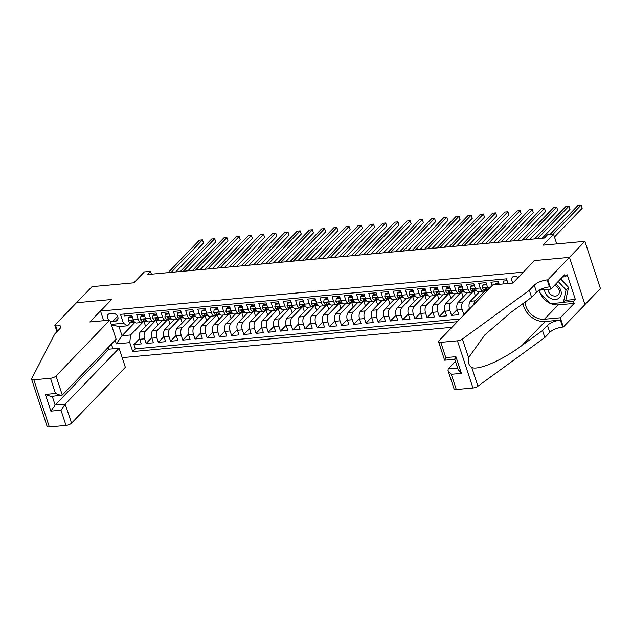 <?xml version="1.0" encoding="UTF-8"?>
<svg xmlns="http://www.w3.org/2000/svg" width="632" height="632" viewBox="0 0 632 632"><rect width="100%" height="100%" fill="white"/><g stroke="black" fill="none" stroke-linecap="round" stroke-linejoin="round"><path stroke-width="0.95" d="M518.106 277.598A4.582 3.587 -136.1 0 0 514.44 276.255A4.582 3.587 -136.1 0 0 512.481 277.156A4.582 3.587 -136.1 0 0 513.129 282.757M584.979 304.513L600.4 288.508L584.892 241.329L569.424 257.382L534.301 260.613L523.209 272.297M122.181 357.657L451.927 327.329M523.162 272.171L100.512 311.047L111.651 299.489L76.535 302.72L92.003 286.667L133.842 282.82L144.357 271.902L150.463 271.341L147.367 274.557L544.365 238.035L547.462 234.828L553.569 234.259L543.054 245.177L584.892 241.329M507.101 280.711L503.151 281.074L504.067 283.871M499.185 284.321L498.269 281.524L490.938 282.204L492.075 285.664M490.772 287.007L487.58 287.307L486.048 282.646L478.724 283.326L480.249 287.979L475.367 288.429A5.728 2.955 84.7 0 0 478.361 291.565L483.251 291.115A5.728 2.955 -95.3 0 1 480.249 287.979M475.367 288.429L473.834 283.776L466.503 284.447L468.036 289.101L463.145 289.551A5.728 2.955 84.7 0 0 466.147 292.687L471.038 292.237A5.728 2.955 -95.3 0 1 468.036 289.101M463.145 289.551L461.621 284.898L454.289 285.569L455.822 290.222L450.932 290.673A5.728 2.955 84.7 0 0 453.934 293.809L458.816 293.359A5.728 2.955 -95.3 0 1 455.822 290.222M450.932 290.673L449.407 286.019L442.076 286.699L443.601 291.352L438.719 291.802A5.728 2.955 84.7 0 0 441.721 294.931L446.603 294.488A5.728 2.955 -95.3 0 1 443.601 291.352M438.719 291.802L437.186 287.141L429.863 287.821L431.387 292.474L426.505 292.924A5.728 2.955 84.7 0 0 429.499 296.06L434.389 295.61A5.728 2.955 -95.3 0 1 431.387 292.474M426.505 292.924L424.973 288.271L417.641 288.942L419.174 293.596L414.292 294.046A5.728 2.955 84.7 0 0 417.286 297.182L422.176 296.732A5.728 2.955 -95.3 0 1 419.174 293.596M414.292 294.046L412.759 289.393L405.428 290.064L406.961 294.717L402.07 295.168A5.728 2.955 84.7 0 0 405.072 298.304L409.955 297.854A5.728 2.955 -95.3 0 1 406.961 294.717M402.07 295.168L400.546 290.515L393.215 291.186L394.747 295.847L389.857 296.29A5.728 2.955 84.7 0 0 392.859 299.426L397.741 298.976A5.728 2.955 -95.3 0 1 394.747 295.847M389.857 296.29L388.325 291.636L381.001 292.316L382.526 296.969L377.644 297.419A5.728 2.955 84.7 0 0 380.638 300.555L385.528 300.105A5.728 2.955 -95.3 0 1 382.526 296.969M377.644 297.419L376.111 292.766L368.78 293.438L370.312 298.091L365.43 298.541A5.728 2.955 84.7 0 0 368.424 301.677L373.315 301.227A5.728 2.955 -95.3 0 1 370.312 298.091M365.43 298.541L363.898 293.888L356.567 294.559L358.099 299.213L353.209 299.663A5.728 2.955 84.7 0 0 356.211 302.799L361.093 302.349A5.728 2.955 -95.3 0 1 358.099 299.213M353.209 299.663L351.684 295.01L344.353 295.681L345.886 300.342L340.996 300.785A5.728 2.955 84.7 0 0 343.998 303.921L348.88 303.471A5.728 2.955 -95.3 0 1 345.886 300.342M340.996 300.785L339.463 296.132L332.14 296.811L333.664 301.464L328.782 301.914A5.728 2.955 84.7 0 0 331.776 305.051L336.666 304.6A5.728 2.955 -95.3 0 1 333.664 301.464M328.782 301.914L327.25 297.261L319.918 297.933L321.451 302.586L316.569 303.036A5.728 2.955 84.7 0 0 319.563 306.172L324.453 305.722A5.728 2.955 -95.3 0 1 321.451 302.586M316.569 303.036L315.036 298.383L307.705 299.055L309.238 303.708L304.348 304.158A5.728 2.955 84.7 0 0 307.35 307.294L312.24 306.844A5.728 2.955 -95.3 0 1 309.238 303.708M304.348 304.158L302.823 299.505L295.492 300.176L297.024 304.829L292.134 305.28A5.728 2.955 84.7 0 0 295.136 308.416L300.018 307.966A5.728 2.955 -95.3 0 1 297.024 304.829M292.134 305.28L290.602 300.627L283.278 301.306L284.803 305.959L279.921 306.409A5.728 2.955 84.7 0 0 282.923 309.546L287.805 309.095A5.728 2.955 -95.3 0 1 284.803 305.959M279.921 306.409L278.388 301.756L271.057 302.428L272.59 307.081L267.707 307.531A5.728 2.955 84.7 0 0 270.701 310.668L275.592 310.217A5.728 2.955 -95.3 0 1 272.59 307.081M267.707 307.531L266.175 302.878L258.844 303.55L260.376 308.203L255.486 308.653A5.728 2.955 84.7 0 0 258.488 311.789L263.378 311.339A5.728 2.955 -95.3 0 1 260.376 308.203M255.486 308.653L253.961 304L246.63 304.671L248.163 309.325L243.273 309.775A5.728 2.955 84.7 0 0 246.275 312.911L251.157 312.461A5.728 2.955 -95.3 0 1 248.163 309.325M243.273 309.775L241.74 305.122L234.417 305.801L235.941 310.454L231.059 310.905A5.728 2.955 84.7 0 0 234.061 314.041L238.943 313.591A5.728 2.955 -95.3 0 1 235.941 310.454M231.059 310.905L229.527 306.243L222.195 306.923L223.728 311.576L218.846 312.026A5.728 2.955 84.7 0 0 221.84 315.163L226.73 314.712A5.728 2.955 -95.3 0 1 223.728 311.576M218.846 312.026L217.313 307.373L209.982 308.045L211.515 312.698L206.625 313.148A5.728 2.955 84.7 0 0 209.627 316.284L214.517 315.834A5.728 2.955 -95.3 0 1 211.515 312.698M206.625 313.148L205.1 308.495L197.769 309.167L199.301 313.82L194.411 314.27A5.728 2.955 84.7 0 0 197.413 317.406L202.295 316.956A5.728 2.955 -95.3 0 1 199.301 313.82M194.411 314.27L192.879 309.617L185.555 310.296L187.08 314.949L182.198 315.4A5.728 2.955 84.7 0 0 185.2 318.528L190.082 318.086A5.728 2.955 -95.3 0 1 187.08 314.949M182.198 315.4L180.665 310.739L173.334 311.418L174.867 316.071L169.984 316.521A5.728 2.955 84.7 0 0 172.978 319.658L177.869 319.207A5.728 2.955 -95.3 0 1 174.867 316.071M169.984 316.521L168.452 311.868L161.12 312.54L162.653 317.193L157.763 317.643A5.728 2.955 84.7 0 0 160.765 320.78L165.655 320.329A5.728 2.955 -95.3 0 1 162.653 317.193M157.763 317.643L156.238 312.99L148.907 313.662L150.44 318.315L145.55 318.765A5.728 2.955 84.7 0 0 148.552 321.901L153.434 321.451A5.728 2.955 -95.3 0 1 150.44 318.315M145.55 318.765L144.017 314.112L136.694 314.791L138.218 319.444A5.728 2.955 84.7 0 0 141.22 322.581A5.728 2.955 84.7 0 0 142.374 321.972L143.053 321.269M149.982 321.775L140.509 331.603A5.728 2.955 84.7 0 0 139.704 339.273L141.236 343.927L133.905 344.598L139.554 338.744M156.001 320.14L145.392 331.152A5.728 2.955 84.7 0 0 144.594 338.823L146.126 343.476L151.767 337.622M146.126 343.476L153.45 342.805L151.925 338.152A5.728 2.955 84.7 0 1 152.723 330.481L162.195 320.645M174.408 319.523L164.936 329.359A5.728 2.955 84.7 0 0 164.138 337.022L165.671 341.675L158.34 342.354L163.98 336.5M186.622 318.402L177.15 328.229A5.728 2.955 84.7 0 0 176.352 335.9L177.884 340.553L170.553 341.233L176.194 335.371M198.843 317.28L189.363 327.107A5.728 2.955 84.7 0 0 188.565 334.778L190.098 339.431L182.767 340.103L188.415 334.249M211.056 316.15L201.584 325.986A5.728 2.955 84.7 0 0 200.786 333.657L202.311 338.31L194.988 338.981L200.628 333.127M223.27 315.028L213.798 324.864A5.728 2.955 84.7 0 0 213 332.527L214.532 337.18L207.201 337.859L212.842 332.005M235.483 313.907L226.011 323.734A5.728 2.955 84.7 0 0 225.213 331.405L226.746 336.058L219.415 336.738L225.055 330.876M247.705 312.785L238.225 322.612A5.728 2.955 84.7 0 0 237.427 330.283L238.959 334.936L231.628 335.608L237.277 329.754M259.918 311.655L250.446 321.49A5.728 2.955 84.7 0 0 249.648 329.161L251.173 333.815L243.849 334.486L249.49 328.632M272.131 310.533L262.659 320.369A5.728 2.955 84.7 0 0 261.861 328.032L263.394 332.693L256.063 333.364L261.703 327.51M284.345 309.411L274.873 319.239A5.728 2.955 84.7 0 0 274.075 326.91L275.607 331.563L268.276 332.242L273.917 326.381M296.566 308.29L287.086 318.117A5.728 2.955 84.7 0 0 286.288 325.788L287.821 330.441L280.49 331.113L286.138 325.259M308.779 307.16L299.307 316.995A5.728 2.955 84.7 0 0 298.509 324.666L300.034 329.319L292.711 329.991L298.351 324.137M320.993 306.038L311.521 315.874A5.728 2.955 84.7 0 0 310.723 323.537L312.255 328.198L304.924 328.869L310.565 323.015M333.206 304.916L323.734 314.744A5.728 2.955 84.7 0 0 322.936 322.415L324.469 327.068L317.138 327.747L322.778 321.885M345.428 303.795L335.947 313.622A5.728 2.955 84.7 0 0 335.15 321.293L336.682 325.946L329.351 326.618L335 320.764M357.641 302.665L348.169 312.5A5.728 2.955 84.7 0 0 347.371 320.171L348.896 324.824L341.572 325.496L347.213 319.642M369.854 301.543L360.382 311.378A5.728 2.955 84.7 0 0 359.584 319.042L361.117 323.702L353.786 324.374L359.426 318.52M382.068 300.421L372.596 310.257A5.728 2.955 84.7 0 0 371.798 317.92L373.33 322.573L365.999 323.252L371.64 317.39M394.289 299.299L384.809 309.127A5.728 2.955 84.7 0 0 384.011 316.798L385.544 321.451L378.213 322.123L383.861 316.269M406.502 298.178L397.03 308.005A5.728 2.955 84.7 0 0 396.232 315.676L397.757 320.329L390.434 321.001L396.074 315.147M418.716 297.048L409.244 306.883A5.728 2.955 84.7 0 0 408.446 314.554L409.978 319.207L402.647 319.879L408.288 314.025M430.929 295.926L421.457 305.762A5.728 2.955 84.7 0 0 420.659 313.425L422.192 318.078L414.861 318.757L420.501 312.895M443.151 294.804L433.671 304.632A5.728 2.955 84.7 0 0 432.873 312.303L434.405 316.956L427.074 317.627L432.723 311.774M455.364 293.683L445.892 303.51A5.728 2.955 84.7 0 0 445.094 311.181L446.619 315.834L439.295 316.506L444.936 310.652M467.577 292.553L458.105 302.388A5.728 2.955 84.7 0 0 457.307 310.059L458.84 314.712L451.509 315.384L457.149 309.53M464.591 314.183L463.722 314.262L469.363 308.408M483.251 291.115A5.728 2.955 -95.3 0 0 484.404 290.507L485.084 289.804M471.038 292.237A5.728 2.955 -95.3 0 0 472.191 291.636L472.87 290.925M458.816 293.359A5.728 2.955 -95.3 0 0 459.97 292.758L460.657 292.047M446.603 294.488A5.728 2.955 -95.3 0 0 447.756 293.88L448.436 293.177M434.389 295.61A5.728 2.955 -95.3 0 0 435.543 295.002L436.222 294.299M422.176 296.732A5.728 2.955 -95.3 0 0 423.329 296.132L424.009 295.421M409.955 297.854A5.728 2.955 -95.3 0 0 411.108 297.253L411.795 296.542M397.741 298.976A5.728 2.955 -95.3 0 0 398.895 298.375L399.574 297.664M385.528 300.105A5.728 2.955 -95.3 0 0 386.681 299.497L387.361 298.794M373.315 301.227A5.728 2.955 -95.3 0 0 374.468 300.627L375.147 299.916M361.093 302.349A5.728 2.955 -95.3 0 0 362.247 301.748L362.934 301.037M348.88 303.471A5.728 2.955 -95.3 0 0 350.033 302.87L350.713 302.159M336.666 304.6A5.728 2.955 -95.3 0 0 337.82 303.992L338.499 303.289M324.453 305.722A5.728 2.955 -95.3 0 0 325.606 305.122L326.286 304.411M312.24 306.844A5.728 2.955 -95.3 0 0 313.385 306.243L314.072 305.533M300.018 307.966A5.728 2.955 -95.3 0 0 301.172 307.365L301.851 306.654M287.805 309.095A5.728 2.955 -95.3 0 0 288.958 308.487L289.638 307.784M275.592 310.217A5.728 2.955 -95.3 0 0 276.745 309.609L277.424 308.906M263.378 311.339A5.728 2.955 -95.3 0 0 264.524 310.739L265.211 310.028M251.157 312.461A5.728 2.955 -95.3 0 0 252.31 311.86L252.99 311.149M238.943 313.591A5.728 2.955 -95.3 0 0 240.097 312.982L240.776 312.279M226.73 314.712A5.728 2.955 -95.3 0 0 227.883 314.104L228.563 313.401M214.517 315.834A5.728 2.955 -95.3 0 0 215.662 315.234L216.349 314.523M202.295 316.956A5.728 2.955 -95.3 0 0 203.449 316.356L204.128 315.645M190.082 318.086A5.728 2.955 -95.3 0 0 191.235 317.477L191.915 316.774M177.869 319.207A5.728 2.955 -95.3 0 0 179.022 318.599L179.701 317.896M165.655 320.329A5.728 2.955 -95.3 0 0 166.801 319.729L167.488 319.018M153.434 321.451A5.728 2.955 -95.3 0 0 154.587 320.851L155.275 320.14M110.102 320.914A4.44 3.476 -136.1 0 0 112.63 321.498L115.316 321.246A4.44 3.476 -136.1 0 0 117.22 320.377A4.44 3.476 -136.1 0 0 117.26 315.803A4.44 3.476 -136.1 0 0 112.717 313.346L110.031 313.591A4.44 3.476 -136.1 0 0 108.135 314.46A4.44 3.476 -136.1 0 0 109.099 320.211M112.93 348.817L111.382 344.108M103.688 320.708L100.512 311.047M508.017 283.507L506.477 278.831L120.475 314.333L123.406 323.26L127.561 325.796L130.84 322.391M134.853 322.454L122.023 335.758L130.579 334.976L129.781 342.647L132.712 351.566L457.347 321.704M129.781 342.647L116.343 343.879L115.135 340.214M111.24 324.382L123.406 323.26M479.791 291.431L470.319 301.267A5.728 2.955 84.7 0 0 469.521 308.93L469.552 309.032M485.818 289.804L475.209 300.816L470.319 301.267M473.605 290.925L462.987 301.938L458.105 302.388M461.384 292.047L450.774 303.06L445.892 303.51M449.17 293.169L438.561 304.182L433.671 304.632M436.957 294.299L426.347 305.311L421.457 305.762M424.743 295.421L414.126 306.433L409.244 306.883M412.522 296.542L401.913 307.555L397.03 308.005M400.309 297.664L389.699 308.677L384.809 309.127M388.095 298.794L377.486 309.806L372.596 310.257M375.882 299.916L365.264 310.928L360.382 311.378M363.661 301.037L353.051 312.05L348.169 312.5M351.447 302.159L340.838 313.172L335.947 313.622M339.234 303.289L328.624 314.302L323.734 314.744M327.021 304.411L316.403 315.423L311.521 315.874M314.799 305.533L304.19 316.545L299.307 316.995M302.586 306.654L291.976 317.667L287.086 318.117M290.372 307.784L279.763 318.797L274.873 319.239M278.159 308.906L267.541 319.918L262.659 320.369M265.938 310.028L255.328 321.04L250.446 321.49M253.724 311.149L243.115 322.162L238.225 322.612M241.511 312.271L230.901 323.292L226.011 323.734M229.298 313.401L218.68 324.413L213.798 324.864M217.076 314.523L206.467 325.535L201.584 325.986M204.863 315.645L194.253 326.657L189.363 327.107M192.649 316.766L182.04 327.779L177.15 328.229M180.436 317.896L169.818 328.909L164.936 329.359M168.223 319.018L157.605 330.03L152.723 330.481M133.905 344.598L135.311 348.872L459.938 319.01M463.722 314.262L462.19 309.609A5.728 2.955 -95.3 0 1 462.987 301.938M451.509 315.384L449.976 310.731A5.728 2.955 -95.3 0 1 450.774 303.06M439.295 316.506L437.763 311.853A5.728 2.955 -95.3 0 1 438.561 304.182M427.074 317.627L425.549 312.974A5.728 2.955 -95.3 0 1 426.347 305.311M414.861 318.757L413.328 314.104A5.728 2.955 -95.3 0 1 414.126 306.433M402.647 319.879L401.115 315.226A5.728 2.955 -95.3 0 1 401.913 307.555M390.434 321.001L388.901 316.348A5.728 2.955 -95.3 0 1 389.699 308.677M378.213 322.123L376.688 317.469A5.728 2.955 -95.3 0 1 377.486 309.806M365.999 323.252L364.467 318.599A5.728 2.955 -95.3 0 1 365.264 310.928M353.786 324.374L352.253 319.721A5.728 2.955 -95.3 0 1 353.051 312.05M341.572 325.496L340.04 320.843A5.728 2.955 -95.3 0 1 340.838 313.172M329.351 326.618L327.826 321.965A5.728 2.955 -95.3 0 1 328.624 314.302M317.138 327.747L315.605 323.094A5.728 2.955 -95.3 0 1 316.403 315.423M304.924 328.869L303.392 324.216A5.728 2.955 -95.3 0 1 304.19 316.545M292.711 329.991L291.178 325.338A5.728 2.955 -95.3 0 1 291.976 317.667M280.49 331.113L278.965 326.46A5.728 2.955 -95.3 0 1 279.763 318.797M268.276 332.242L266.743 327.581A5.728 2.955 -95.3 0 1 267.541 319.918M256.063 333.364L254.53 328.711A5.728 2.955 -95.3 0 1 255.328 321.04M243.849 334.486L242.317 329.833A5.728 2.955 -95.3 0 1 243.115 322.162M231.628 335.608L230.103 330.955A5.728 2.955 -95.3 0 1 230.901 323.292M219.415 336.738L217.882 332.077A5.728 2.955 -95.3 0 1 218.68 324.413M207.201 337.859L205.669 333.206A5.728 2.955 -95.3 0 1 206.467 325.535M194.988 338.981L193.455 334.328A5.728 2.955 -95.3 0 1 194.253 326.657M182.767 340.103L181.242 335.45A5.728 2.955 -95.3 0 1 182.04 327.779M170.553 341.233L169.02 336.572A5.728 2.955 -95.3 0 1 169.818 328.909M158.34 342.354L156.807 337.701A5.728 2.955 -95.3 0 1 157.605 330.03M123.856 314.025L124.472 315.913L131.804 315.234L133.336 319.895A5.728 2.955 84.7 0 0 136.338 323.023L141.22 322.581M127.561 325.796L119.006 326.578L122.023 335.758L116.343 343.879M143.788 321.261L130.579 334.976M556.745 243.92L553.569 234.259M151.396 274.185L150.463 271.341M135.311 348.872L132.712 351.566M145.581 326.341L143.954 321.261M157.795 325.211L156.167 320.14M170.008 324.09L168.381 319.018M182.221 322.968L180.602 317.896M194.443 321.846L192.815 316.766M206.656 320.716L205.029 315.645M218.87 319.595L217.242 314.523M231.083 318.473L229.463 313.401M243.304 317.351L241.677 312.271M255.518 316.221L253.89 311.149M267.731 315.099L266.104 310.028M279.944 313.978L278.325 308.906M292.166 312.856L290.538 307.776M304.379 311.726L302.752 306.654M316.593 310.604L314.965 305.533M328.806 309.483L327.186 304.411M341.027 308.361L339.4 303.289M353.241 307.231L351.613 302.159M365.454 306.109L363.827 301.037M377.667 304.987L376.048 299.916M389.889 303.866L388.261 298.794M402.102 302.744L400.475 297.664M414.316 301.614L412.688 296.542M426.529 300.492L424.909 295.421M438.75 299.37L437.447 294.299M450.964 298.249L449.336 293.169M463.177 297.119L461.55 292.047M475.39 295.997L473.771 290.925M486.49 291.463L485.984 289.804M473.913 304.505A5.728 2.955 -95.3 0 1 475.209 300.816M487.58 287.307A5.728 2.955 84.7 0 0 488.576 289.29M119.006 326.578L111.39 324.824M132.649 317.817L132.278 317.375L128.612 317.706L128.233 320.369A3.792 1.959 84.7 0 0 130.105 322.391L134.782 322.383M132.262 316.616L129.418 316.877L128.612 317.706M175.688 271.95L203.536 243.043L202.493 239.86L171.169 272.368M203.536 243.043L202.493 239.86L199.435 240.144L168.112 272.645M134.458 322.043L133.897 322.043A3.792 1.959 -95.3 0 1 132.412 320.898C131.495 320.068 131.006 320.116 130.942 321.032A3.792 1.959 84.7 0 0 132.428 322.178L134.577 322.17M130.99 320.44L130.942 321.032L131.646 320.305M544.508 289.677A9.306 7.284 -136.1 0 0 551.27 298.707A9.306 7.284 -136.1 0 0 560.995 295.183A9.306 7.284 -136.1 0 0 555.607 284.171M547.881 289.369A6.375 4.985 -136.1 0 0 552.51 295.571A6.375 4.985 -136.1 0 0 558.206 294.828A6.375 4.985 -136.1 0 0 554.714 285.237A6.375 4.985 -136.1 0 0 554.62 285.198M560.679 278.91L568.547 287.378L565.869 299.908L563.396 302.475L550.211 303.692L539.696 292.379L540.186 290.072M558.198 281.477L566.074 289.946L563.396 302.475M568.547 287.378L566.074 289.946M109.85 320.14L56.019 376L62.284 395.063L116.114 339.202L109.85 320.14L89.815 321.98L111.469 299.505L76.472 302.728L54.818 325.204L56.959 331.705M108.325 347.284L108.949 349.188L119.093 348.256L125.357 367.318L71.534 423.179A4.298 1.501 161.8 0 1 66.012 425.439L49.336 426.971A4.298 1.501 161.8 0 1 47.108 426.387L31.6 379.216A4.298 1.501 -18.2 0 1 31.679 378.663L54.763 333.98L59.708 328.845A10.025 3.492 -18.2 0 0 60.68 326.499A10.025 3.492 -18.2 0 0 55.49 325.14L54.818 325.204M66.012 425.439L61.004 410.208L50.86 411.14L45.37 394.431L55.505 393.499L50.497 378.268L33.828 379.8L49.336 426.971M119.093 348.256L65.262 404.117L71.534 423.179M31.6 379.216A4.298 1.501 -18.2 0 0 33.828 379.8M50.497 378.268A4.298 1.501 -18.2 0 0 56.019 376M108.949 349.188L55.126 405.049L65.262 404.117L61.004 410.208M50.86 411.14L55.126 405.049L52.266 396.359M45.37 394.431L50.971 396.477L62.284 395.063M55.505 393.499L61.106 395.545M455.443 361.385L448.214 368.891L457.631 368.022M529.324 290.325L531.623 297.309L511.106 312.248L484.847 334.889L468.557 357.688C467.688 362.12 468.77 365.407 471.796 367.555C478.811 370.51 502.527 360.074 522.024 345.459L542.54 330.528L547.494 325.385A10.025 3.492 161.8 0 1 560.371 320.108L562.67 327.084L563.341 327.028L584.995 304.553L569.479 257.374L534.482 260.597L512.828 283.065L492.794 284.913L438.971 340.774A4.298 1.501 -18.2 0 0 438.553 341.778A4.298 1.501 -18.2 0 0 440.781 342.362L457.45 340.83A4.298 1.501 -18.2 0 0 462.419 339.036L529.324 290.325L534.277 285.19A10.025 3.492 161.8 0 1 547.154 279.913L547.826 279.85L569.479 257.374M542.54 330.528L544.839 337.504L549.785 332.369A10.025 3.492 161.8 0 1 562.67 327.084M547.154 279.913L549.453 286.889A10.025 3.492 161.8 0 0 536.568 292.174L531.623 297.309M440.781 342.362L445.789 357.601L455.925 356.669L461.415 373.37L451.28 374.302L456.288 389.541L472.965 388.009L457.45 340.83M471.796 367.555L477.934 386.215L544.839 337.504M547.826 279.85L550.867 289.093L564.724 274.707L565.395 276.753L562.504 277.014M565.458 300.342L575.341 299.434L567.252 274.825L565.395 276.753M575.341 299.434L573.485 301.361L574.156 303.4L560.3 317.785L563.341 327.028M525.129 302.041A16.108 12.608 -136.1 0 0 544.357 319.247L560.3 317.785M550.867 289.093L539.27 290.159M523.043 303.558A18.652 14.591 -136.1 0 0 545.1 321.514L560.371 320.108M477.934 386.215A4.298 1.501 161.8 0 1 472.965 388.009M456.288 389.541A4.298 1.501 161.8 0 1 454.068 388.957L448.009 370.526L448.214 368.891M574.156 303.4L558.214 304.869A16.108 12.608 43.9 0 1 550.851 303.629M549.635 303.076A16.108 12.608 43.9 0 1 540.163 292.877M539.799 291.897A16.108 12.608 43.9 0 1 539.317 290.159M563.602 302.27L573.485 301.361M445.789 357.601C444.454 359.987 444.272 360.73 445.236 359.837M438.553 341.778L444.612 360.208L454.771 359.332M455.925 356.669C454.598 359.055 454.408 359.798 455.38 358.905M461.415 373.37L458.145 369.594L454.756 359.276M451.28 374.302L448.009 370.526M144.87 316.687L144.491 316.253L140.833 316.585L140.446 319.247A3.792 1.959 84.7 0 0 142.319 321.269L146.995 321.261M144.475 315.487L141.631 315.755L140.833 316.585M187.901 270.828L215.749 241.922L214.706 238.738L183.383 271.239M215.749 241.922L214.706 238.738L211.649 239.015L180.325 271.523M146.671 320.914L146.111 320.922A3.792 1.959 -95.3 0 1 144.625 319.776C143.709 318.947 143.227 318.986 143.156 319.911A3.792 1.959 84.7 0 0 144.641 321.056L146.79 321.048M143.211 319.318L143.156 319.911L143.859 319.184M157.084 315.565L156.712 315.123L153.047 315.463L152.66 318.125A3.792 1.959 84.7 0 0 154.54 320.14L159.209 320.14M156.689 314.365L153.853 314.625L153.047 315.463M200.115 269.706L227.97 240.8L226.92 237.608L195.596 270.117M227.97 240.8L226.92 237.608L223.862 237.893L192.547 270.401M158.893 319.792L158.324 319.792A3.792 1.959 -95.3 0 1 156.839 318.654C155.93 317.825 155.44 317.864 155.377 318.789A3.792 1.959 84.7 0 0 156.855 319.926L159.003 319.926M155.425 318.196L155.377 318.789L156.08 318.062M169.297 314.444L168.926 314.001L165.26 314.341L164.881 317.003A3.792 1.959 84.7 0 0 166.753 319.018L171.422 319.01M168.902 313.243L166.066 313.504L165.26 314.341M212.336 268.576L240.184 239.678L239.133 236.487L207.81 268.995M240.184 239.678L239.133 236.487L236.084 236.771L204.76 269.272M171.106 318.67L170.537 318.67A3.792 1.959 -95.3 0 1 169.052 317.533C168.144 316.695 167.654 316.743 167.591 317.667A3.792 1.959 84.7 0 0 169.076 318.805L171.217 318.805M167.638 317.067L167.591 317.667L168.294 316.932M181.51 313.322L181.139 312.88L177.474 313.211L177.094 315.874A3.792 1.959 84.7 0 0 178.967 317.896L183.643 317.888M181.115 312.121L178.279 312.382L177.474 313.211M224.55 267.454L252.397 238.556L251.354 235.365L220.031 267.873M252.397 238.556L251.354 235.365L248.297 235.649L216.974 268.15M183.32 317.548L182.751 317.548A3.792 1.959 -95.3 0 1 181.273 316.403C180.357 315.573 179.867 315.621 179.804 316.537A3.792 1.959 84.7 0 0 181.289 317.683L183.438 317.683M179.851 315.945L179.804 316.537L180.507 315.81M193.732 312.192L193.353 311.758L189.695 312.09L189.308 314.752A3.792 1.959 84.7 0 0 191.18 316.774L195.857 316.766M193.337 310.999L190.493 311.26L189.695 312.09M236.763 266.333L264.611 237.427L263.568 234.243L232.244 266.743M264.611 237.427L263.568 234.243L260.51 234.519L229.187 267.028M195.533 316.419L194.972 316.427A3.792 1.959 -95.3 0 1 193.487 315.281C192.57 314.452 192.089 314.491 192.017 315.415A3.792 1.959 84.7 0 0 193.503 316.561L195.651 316.553M192.065 314.823L192.017 315.415L192.72 314.689M205.945 311.07L205.574 310.628L201.908 310.968L201.521 313.63A3.792 1.959 84.7 0 0 203.401 315.645L208.07 315.645M205.55 309.87L202.714 310.13L201.908 310.968M248.976 265.211L276.832 236.305L275.781 233.121L244.458 265.622M276.832 236.305L275.781 233.121L272.724 233.398L241.408 265.906M207.746 315.297L207.185 315.297A3.792 1.959 -95.3 0 1 205.7 314.159C204.792 313.33 204.302 313.369 204.239 314.294A3.792 1.959 84.7 0 0 205.716 315.431L207.865 315.431M204.286 313.701L204.239 314.294L204.942 313.567M218.159 309.949L217.787 309.506L214.122 309.846L213.742 312.508A3.792 1.959 84.7 0 0 215.615 314.523L220.284 314.515M217.763 308.748L214.927 309.008L214.122 309.846M261.198 264.081L289.045 235.183L287.995 231.991L256.671 264.5M289.045 235.183L287.995 231.991L284.945 232.276L253.622 264.784M219.968 314.175L219.399 314.175A3.792 1.959 -95.3 0 1 217.914 313.038C217.005 312.2 216.515 312.248 216.452 313.172A3.792 1.959 84.7 0 0 217.937 314.309L220.078 314.309M216.5 312.571L216.452 313.172L217.155 312.437M230.372 308.827L230.001 308.384L226.335 308.724L225.956 311.378A3.792 1.959 84.7 0 0 227.828 313.401L232.497 313.393M229.977 307.626L227.141 307.887L226.335 308.724M273.411 262.959L301.259 234.061L300.208 230.87L268.892 263.378M301.259 234.061L300.208 230.87L297.159 231.154L265.835 263.655M232.181 313.053L231.612 313.053A3.792 1.959 -95.3 0 1 230.135 311.908C229.219 311.078 228.729 311.126 228.666 312.05A3.792 1.959 84.7 0 0 230.151 313.188L232.3 313.188M228.713 311.45L228.666 312.05L229.369 311.315M242.593 307.705L242.214 307.263L238.556 307.594L238.169 310.257A3.792 1.959 84.7 0 0 240.042 312.279L244.718 312.271M242.198 306.504L239.354 306.765L238.556 307.594M285.625 261.838L313.472 232.932L312.429 229.748L281.106 262.248M313.472 232.932L312.429 229.748L309.372 230.024L278.048 262.533M244.394 311.932L243.833 311.932A3.792 1.959 -95.3 0 1 242.348 310.786C241.432 309.957 240.95 310.004 240.879 310.92A3.792 1.959 84.7 0 0 242.364 312.066L244.513 312.058M240.926 310.328L240.879 310.92L241.582 310.193M254.807 306.575L254.435 306.133L250.77 306.473L250.383 309.135A3.792 1.959 84.7 0 0 252.263 311.149L256.932 311.149M254.412 305.375L251.576 305.635L250.77 306.473M297.838 260.716L325.693 231.81L324.643 228.626L293.319 261.127M325.693 231.81L324.643 228.626L321.585 228.903L290.27 261.411M256.608 310.802L256.047 310.802A3.792 1.959 -95.3 0 1 254.562 309.664C253.653 308.835 253.163 308.874 253.1 309.798A3.792 1.959 84.7 0 0 254.578 310.936L256.726 310.936M253.148 309.206L253.1 309.798L253.803 309.072M267.02 305.454L266.649 305.011L262.983 305.351L262.604 308.013A3.792 1.959 84.7 0 0 264.476 310.028L269.145 310.02M266.625 304.253L263.789 304.513L262.983 305.351M310.059 259.586L337.907 230.688L336.856 227.496L305.533 260.005M337.907 230.688L336.856 227.496L333.807 227.781L302.483 260.289M268.829 309.68L268.26 309.68A3.792 1.959 -95.3 0 1 266.775 308.542C265.867 307.705 265.377 307.752 265.314 308.677A3.792 1.959 84.7 0 0 266.799 309.814L268.94 309.814M265.361 308.076L265.314 308.677L266.017 307.942M279.233 304.332L278.862 303.889L275.197 304.229L274.817 306.891A3.792 1.959 84.7 0 0 276.69 308.906L281.358 308.898M278.838 303.131L276.002 303.392L275.197 304.229M322.273 258.464L350.12 229.566L349.069 226.375L317.754 258.883M350.12 229.566L349.069 226.375L346.02 226.659L314.697 259.16M281.043 308.558L280.474 308.558A3.792 1.959 -95.3 0 1 278.996 307.413C278.08 306.583 277.59 306.631 277.527 307.555A3.792 1.959 84.7 0 0 279.012 308.692L281.153 308.692M277.574 306.954L277.527 307.555L278.23 306.82M291.455 303.21L291.075 302.768L287.418 303.099L287.031 305.762A3.792 1.959 84.7 0 0 288.903 307.784L293.58 307.776M291.06 302.009L288.216 302.27L287.418 303.099M334.486 257.343L362.334 228.436L361.291 225.253L329.967 257.753M362.334 228.436L361.291 225.253L358.233 225.529L326.91 258.038M293.256 307.436L292.695 307.436A3.792 1.959 -95.3 0 1 291.21 306.291C290.293 305.461 289.812 305.509 289.74 306.425A3.792 1.959 84.7 0 0 291.226 307.571L293.374 307.563M289.788 305.833L289.74 306.425L290.443 305.698M303.668 302.08L303.297 301.638L299.631 301.978L299.244 304.64A3.792 1.959 84.7 0 0 301.124 306.662L305.793 306.654M303.273 300.879L300.437 301.14L299.631 301.978M346.699 256.221L374.555 227.315L373.504 224.131L342.181 256.632M374.555 227.315L373.504 224.131L370.447 224.407L339.131 256.916M305.469 306.307L304.908 306.307A3.792 1.959 -95.3 0 1 303.423 305.169C302.515 304.34 302.025 304.379 301.962 305.303A3.792 1.959 84.7 0 0 303.439 306.441L305.588 306.441M302.009 304.711L301.962 305.303L302.665 304.577M315.882 300.958L315.51 300.516L311.845 300.856L311.465 303.518A3.792 1.959 84.7 0 0 313.338 305.533L318.007 305.525M315.487 299.758L312.65 300.018L311.845 300.856M358.921 255.091L386.768 226.193L385.718 223.001L354.394 255.51M386.768 226.193L385.718 223.001L382.668 223.286L351.345 255.794M317.691 305.185L317.122 305.185A3.792 1.959 -95.3 0 1 315.637 304.047C314.728 303.21 314.238 303.257 314.175 304.182A3.792 1.959 84.7 0 0 315.66 305.319L317.801 305.319M314.223 303.581L314.175 304.182L314.878 303.447M328.095 299.837L327.724 299.394L324.058 299.734L323.679 302.396A3.792 1.959 84.7 0 0 325.551 304.411L330.22 304.403M327.7 298.636L324.864 298.897L324.058 299.734M371.134 253.969L398.982 225.071L397.931 221.879L366.615 254.388M398.982 225.071L397.931 221.879L394.882 222.164L363.558 254.664M329.904 304.063L329.335 304.063A3.792 1.959 -95.3 0 1 327.858 302.925C326.942 302.088 326.452 302.135 326.389 303.06A3.792 1.959 84.7 0 0 327.874 304.197L330.015 304.197M326.436 302.459L326.389 303.06L327.092 302.325M340.316 298.715L339.937 298.272L336.279 298.604L335.892 301.267A3.792 1.959 84.7 0 0 337.764 303.289L342.441 303.281M339.921 297.514L337.077 297.775L336.279 298.604M383.348 252.847L411.195 223.941L410.152 220.758L378.829 253.266M411.195 223.941L410.152 220.758L407.095 221.034L375.771 253.543M342.117 302.941L341.557 302.941A3.792 1.959 -95.3 0 1 340.071 301.796C339.155 300.966 338.665 301.014 338.602 301.93A3.792 1.959 84.7 0 0 340.087 303.076L342.236 303.068M338.649 301.338L338.602 301.93L339.305 301.203M352.53 297.585L352.158 297.143L348.493 297.482L348.106 300.145A3.792 1.959 84.7 0 0 349.986 302.167L354.655 302.159M352.135 296.384L349.298 296.645L348.493 297.482M395.561 251.726L423.416 222.82L422.366 219.636L391.042 252.136M423.416 222.82L422.366 219.636L419.308 219.912L387.993 252.421M354.331 301.812L353.77 301.812A3.792 1.959 -95.3 0 1 352.285 300.674C351.376 299.845 350.886 299.884 350.823 300.808A3.792 1.959 84.7 0 0 352.3 301.954L354.449 301.946M350.871 300.216L350.823 300.808L351.526 300.082M364.743 296.463L364.372 296.021L360.706 296.361L360.327 299.023A3.792 1.959 84.7 0 0 362.199 301.037L366.868 301.037M364.348 295.262L361.512 295.523L360.706 296.361M407.782 250.596L435.63 221.698L434.579 218.506L403.255 251.015M435.63 221.698L434.579 218.506L431.53 218.791L400.206 251.299M366.552 300.69L365.983 300.69A3.792 1.959 -95.3 0 1 364.498 299.552C363.59 298.715 363.1 298.762 363.037 299.687A3.792 1.959 84.7 0 0 364.522 300.824L366.663 300.824M363.084 299.094L363.037 299.687L363.74 298.952M376.956 295.342L376.585 294.899L372.92 295.239L372.54 297.901A3.792 1.959 84.7 0 0 374.413 299.916L379.082 299.908M376.561 294.141L373.725 294.401L372.92 295.239M419.996 249.474L447.843 220.576L446.792 217.384L415.477 249.893M447.843 220.576L446.792 217.384L443.743 217.669L412.419 250.169M378.766 299.568L378.197 299.568A3.792 1.959 -95.3 0 1 376.719 298.43C375.803 297.593 375.313 297.64 375.25 298.565A3.792 1.959 84.7 0 0 376.735 299.702L378.876 299.702M375.297 297.964L375.25 298.565L375.953 297.83M389.178 294.22L388.798 293.777L385.133 294.109L384.754 296.771A3.792 1.959 84.7 0 0 386.626 298.794L391.303 298.786M388.783 293.019L385.939 293.28L385.133 294.109M432.209 248.352L460.057 219.446L459.014 216.263L427.69 248.771M460.057 219.446L459.014 216.263L455.956 216.539L424.633 249.048M390.979 298.446L390.418 298.446A3.792 1.959 -95.3 0 1 388.933 297.301C388.016 296.471 387.527 296.519 387.463 297.435A3.792 1.959 84.7 0 0 388.949 298.581L391.097 298.573M387.511 296.843L387.463 297.435L388.167 296.708M401.391 293.09L401.02 292.648L397.354 292.987L396.967 295.65A3.792 1.959 84.7 0 0 398.847 297.672L403.516 297.664M400.996 291.889L398.16 292.15L397.354 292.987M444.422 247.231L472.278 218.324L471.227 215.141L439.904 247.641M472.278 218.324L471.227 215.141L468.17 215.417L436.854 247.926M403.192 297.317L402.631 297.324A3.792 1.959 -95.3 0 1 401.146 296.179C400.238 295.349 399.748 295.389 399.677 296.313A3.792 1.959 84.7 0 0 401.162 297.459L403.311 297.451M399.732 295.721L399.677 296.313L400.388 295.586M413.604 291.968L413.233 291.526L409.568 291.865L409.188 294.528A3.792 1.959 84.7 0 0 411.061 296.542L415.73 296.542M413.209 290.767L410.373 291.028L409.568 291.865M456.644 246.101L484.491 217.203L483.441 214.011L452.117 246.52M484.491 217.203L483.441 214.011L480.391 214.295L449.068 246.804M415.414 296.195L414.845 296.195A3.792 1.959 -95.3 0 1 413.36 295.057C412.451 294.22 411.961 294.267 411.898 295.191A3.792 1.959 84.7 0 0 413.383 296.329L415.524 296.329M411.946 294.599L411.898 295.191L412.601 294.457M425.818 290.846L425.447 290.404L421.781 290.744L421.402 293.406A3.792 1.959 84.7 0 0 423.274 295.421L427.943 295.413M425.423 289.646L422.587 289.906L421.781 290.744M468.857 244.979L496.705 216.081L495.654 212.889L464.338 245.398M496.705 216.081L495.654 212.889L492.604 213.174L461.281 245.674M427.627 295.073L427.058 295.073A3.792 1.959 -95.3 0 1 425.581 293.935C424.664 293.098 424.175 293.145 424.112 294.07A3.792 1.959 84.7 0 0 425.597 295.207L427.738 295.207M424.159 293.469L424.112 294.07L424.815 293.335M438.039 289.725L437.66 289.282L433.994 289.614L433.615 292.276A3.792 1.959 84.7 0 0 435.488 294.299L440.164 294.291M437.644 288.524L434.8 288.785L433.994 289.614M481.071 243.857L508.918 214.951L507.875 211.767L476.552 244.276M508.918 214.951L507.875 211.767L504.818 212.052L473.494 244.552M439.84 293.951L439.279 293.951A3.792 1.959 -95.3 0 1 437.794 292.806C436.878 291.976 436.388 292.024 436.325 292.94A3.792 1.959 84.7 0 0 437.81 294.085L439.959 294.077M436.372 292.347L436.325 292.94L437.028 292.213M450.253 288.595L449.881 288.16L446.216 288.492L445.829 291.155A3.792 1.959 84.7 0 0 447.709 293.177L452.378 293.169M449.858 287.394L447.022 287.663L446.216 288.492M493.284 242.735L521.139 213.829L520.089 210.646L488.765 243.146M521.139 213.829L520.089 210.646L517.031 210.922L485.716 243.431M452.054 292.821L451.493 292.829A3.792 1.959 -95.3 0 1 450.008 291.684C449.099 290.854 448.609 290.894 448.538 291.818A3.792 1.959 84.7 0 0 450.024 292.964L452.172 292.956M448.594 291.226L448.538 291.818L449.249 291.091M462.466 287.473L462.095 287.031L458.429 287.37L458.042 290.033A3.792 1.959 84.7 0 0 459.922 292.047L464.591 292.047M462.071 286.272L459.235 286.533L458.429 287.37M505.505 241.614L533.353 212.708L532.302 209.516L500.978 242.024M533.353 212.708L532.302 209.516L529.253 209.8L497.929 242.309M464.275 291.7L463.706 291.7A3.792 1.959 -95.3 0 1 462.221 290.562C461.313 289.733 460.823 289.772 460.76 290.696A3.792 1.959 84.7 0 0 462.245 291.834L464.386 291.834M460.807 290.104L460.76 290.696L461.463 289.97M474.679 286.351L474.308 285.909L470.643 286.249L470.263 288.911A3.792 1.959 84.7 0 0 472.136 290.925L476.804 290.918M474.284 285.151L471.448 285.411L470.643 286.249M517.719 240.484L545.566 211.586L544.515 208.394L513.2 240.903M545.566 211.586L544.515 208.394L541.466 208.678L510.143 241.179M476.488 290.578L475.92 290.578A3.792 1.959 -95.3 0 1 474.442 289.44C473.526 288.603 473.036 288.65 472.973 289.575A3.792 1.959 84.7 0 0 474.458 290.712L476.599 290.712M473.02 288.974L472.973 289.575L473.676 288.84M486.901 285.23L486.522 284.787L482.856 285.119L482.477 287.781A3.792 1.959 84.7 0 0 484.349 289.804L488.086 289.796M486.506 284.029L483.662 284.289L482.856 285.119M529.932 239.362L557.779 210.464L556.737 207.272L525.413 239.781M557.779 210.464L556.737 207.272L553.679 207.557L522.356 240.057M488.418 289.456L488.141 289.456A3.792 1.959 -95.3 0 1 486.656 288.31C485.739 287.481 485.25 287.528 485.186 288.445A3.792 1.959 84.7 0 0 486.672 289.59L488.291 289.59M485.234 287.852L485.186 288.445L485.889 287.718M499.114 284.1L498.743 283.665L495.077 283.997L494.974 284.708M498.719 282.907L495.875 283.168L495.077 283.997M542.145 238.24L570.001 209.334L568.95 206.15L537.627 238.651M570.001 209.334L568.95 206.15L565.893 206.427L534.577 238.935M507.796 282.828L507.188 283.586M554.469 237L582.214 208.212L581.163 205.029L552.937 234.322M582.214 208.212L581.163 205.029L578.114 205.305L549.88 234.598M507.678 282.472L507.291 282.875M145.392 331.152L140.509 331.603M144.594 338.823L139.704 339.273M462.19 309.609L457.307 310.059M449.976 310.731L445.094 311.181M437.763 311.853L432.873 312.303M425.549 312.974L420.659 313.425M413.328 314.104L408.446 314.554M401.115 315.226L396.232 315.676M388.901 316.348L384.011 316.798M376.688 317.469L371.798 317.92M364.467 318.599L359.584 319.042M352.253 319.721L347.371 320.171M340.04 320.843L335.15 321.293M327.826 321.965L322.936 322.415M315.605 323.094L310.723 323.537M303.392 324.216L298.509 324.666M291.178 325.338L286.288 325.788M278.965 326.46L274.075 326.91M266.743 327.581L261.861 328.032M254.53 328.711L249.648 329.161M242.317 329.833L237.427 330.283M230.103 330.955L225.213 331.405M217.882 332.077L213 332.527M205.669 333.206L200.786 333.657M193.455 334.328L188.565 334.778M181.242 335.45L176.352 335.9M169.02 336.572L164.138 337.022M156.807 337.701L151.925 338.152M138.218 319.444L133.336 319.895M117.576 316.363L112.63 321.498M118.018 318.449L115.316 321.246M133.32 319.839L128.241 320.305M132.428 322.178L130.105 322.391M134.419 321.996L133.897 322.043M57.473 331.168L55.49 325.14M547.494 325.385L549.785 332.369M536.568 292.174L534.277 285.19M462.419 339.036L468.557 357.688M522.024 345.459L545.1 321.514M558.214 304.869L544.357 319.247M145.534 318.718L140.454 319.184M144.641 321.056L142.319 321.269M146.632 320.866L146.111 320.922M157.747 317.588L152.675 318.062M156.855 319.926L154.54 320.14M158.853 319.745L158.324 319.792M169.961 316.466L164.889 316.932M169.076 318.805L166.753 319.018M171.067 318.623L170.537 318.67M182.182 315.344L177.102 315.81M181.289 317.683L178.967 317.896M183.28 317.501L182.751 317.548M194.395 314.223L189.316 314.689M193.503 316.561L191.18 316.774M195.493 316.371L194.972 316.427M206.609 313.093L201.537 313.567M205.716 315.431L203.401 315.645M207.715 315.25L207.185 315.297M218.822 311.971L213.75 312.437M217.937 314.309L215.615 314.523M219.928 314.128L219.399 314.175M231.043 310.849L225.964 311.315M230.151 313.188L227.828 313.401M232.142 313.006L231.612 313.053M243.257 309.727L238.177 310.193M242.364 312.066L240.042 312.279M244.355 311.876L243.833 311.932M255.47 308.606L250.398 309.072M254.578 310.936L252.263 311.149M256.576 310.754L256.047 310.802M267.684 307.476L262.612 307.942M266.799 309.814L264.476 310.028M268.79 309.633L268.26 309.68M279.905 306.354L274.825 306.82M279.012 308.692L276.69 308.906M281.003 308.511L280.474 308.558M292.118 305.232L287.039 305.698M291.226 307.571L288.903 307.784M293.216 307.389L292.695 307.436M304.332 304.111L299.252 304.577M303.439 306.441L301.124 306.662M305.438 306.259L304.908 306.307M316.545 302.981L311.473 303.447M315.66 305.319L313.338 305.533M317.651 305.137L317.122 305.185M328.766 301.859L323.687 302.325M327.874 304.197L325.551 304.411M329.865 304.016L329.335 304.063M340.98 300.737L335.9 301.203M340.087 303.076L337.764 303.289M342.078 302.894L341.557 302.941M353.193 299.615L348.113 300.082M352.3 301.954L349.986 302.167M354.299 301.764L353.77 301.812M365.407 298.486L360.335 298.952M364.522 300.824L362.199 301.037M366.513 300.642L365.983 300.69M377.628 297.364L372.548 297.83M376.735 299.702L374.413 299.916M378.726 299.521L378.197 299.568M389.841 296.242L384.762 296.708M388.949 298.581L386.626 298.794M390.939 298.399L390.418 298.446M402.055 295.12L396.975 295.586M401.162 297.459L398.847 297.672M403.153 297.269L402.631 297.324M414.268 293.991L409.196 294.465M413.383 296.329L411.061 296.542M415.374 296.147L414.845 296.195M426.489 292.869L421.41 293.335M425.597 295.207L423.274 295.421M427.588 295.026L427.058 295.073M438.703 291.747L433.623 292.213M437.81 294.085L435.488 294.299M439.801 293.904L439.279 293.951M450.916 290.625L445.837 291.091M450.024 292.964L447.709 293.177M452.014 292.774L451.493 292.829M463.13 289.495L458.058 289.97M462.245 291.834L459.922 292.047M464.236 291.652L463.706 291.7M475.351 288.374L470.271 288.84M474.458 290.712L472.136 290.925M476.449 290.53L475.92 290.578M487.564 287.252L482.485 287.718M486.672 289.59L484.349 289.804"/></g></svg>

